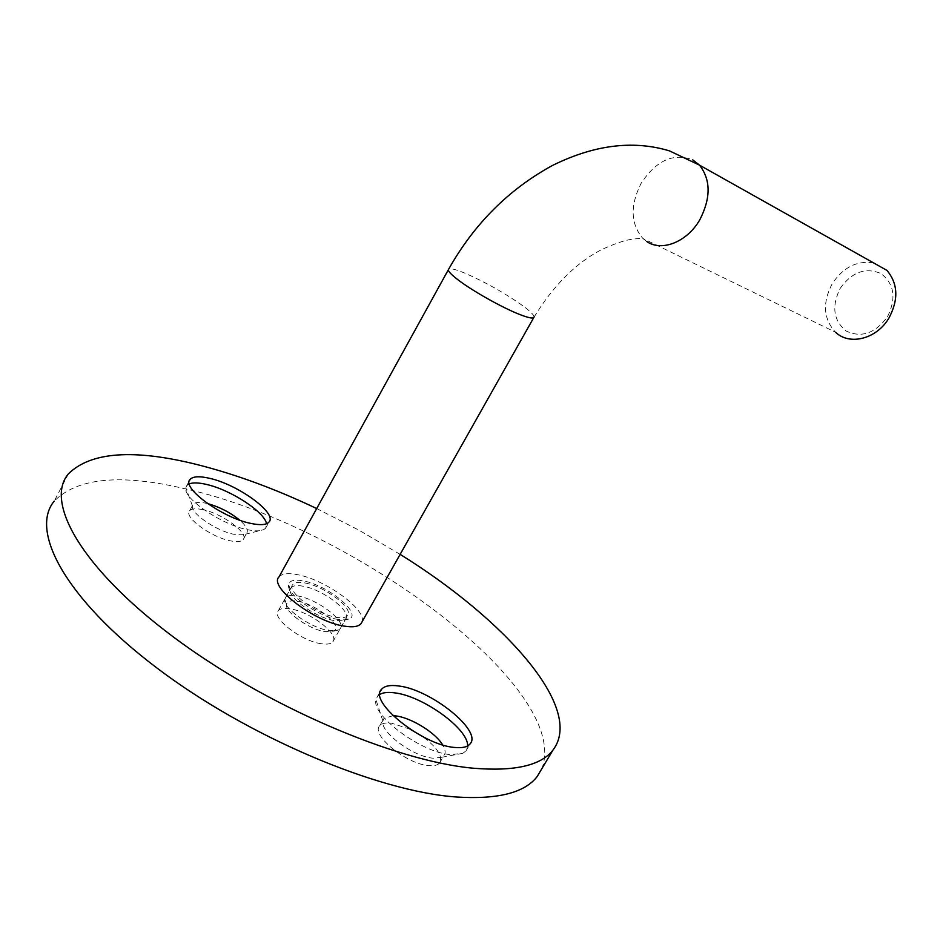 <?xml version="1.0" encoding="UTF-8"?>
<svg xmlns="http://www.w3.org/2000/svg" width="943" height="943" viewBox="0 0 943 943"><rect width="100%" height="100%" fill="white"/><g stroke="black" fill="none" stroke-linecap="round" stroke-linejoin="round"><path stroke-width="0.71" stroke-dasharray="4.71 3.54" d="M189.295 483.865L186.761 485.645L185.842 487.779C182.636 498.128 221.263 524.591 247.302 529.648C254.858 531.251 260.327 531.251 263.686 529.66L265.69 528.127L266.504 523.742M207.613 503.609L206.423 503.326C199.503 501.806 195.06 502.147 193.091 504.34L192.431 505.908C190.415 513.169 216.324 530.956 234.005 534.316L245.263 534.292L246.712 533.16C248.587 530.225 246.253 525.888 239.722 520.159M202.993 509.703C196.073 508.218 191.618 508.583 189.626 510.811C183.284 516.764 210.973 537.239 230.469 540.834C237.117 542.154 241.361 541.742 243.211 539.585C249.27 533.432 222.418 513.605 202.993 509.703M379.923 694.331L377.495 696.37L375.998 699.789C371.118 715.289 421.391 752.679 450.424 754.6L462.813 753.316L465.983 750.887L467.598 745.925M393.031 715.678L383.931 718.46L382.87 720.982C379.781 731.874 413.423 756.934 433.155 758.196L441.678 757.288L443.988 755.532C445.862 753.009 445.414 749.461 442.644 744.887M410.075 729.175L391.357 723.14C385.64 722.491 381.762 723.375 379.723 725.804C370.422 734.621 406.739 764.349 428.841 765.61C434.204 766.081 437.823 765.174 439.709 762.863C442.939 756.239 437.234 747.469 422.594 736.542M338.124 619.457C317.791 616.439 285.67 593.619 288.582 584.448C289.584 580.487 294.393 579.297 303.021 580.876C327.362 584.919 362.536 613.645 349.146 618.997L338.124 619.457M303.116 586.216C296.974 585.073 292.955 585.591 291.057 587.748L290.291 589.481C287.756 597.697 316.188 617.913 334.258 620.577L344.089 620.152L345.692 618.914C352.529 612.031 322.942 589.481 303.116 586.216M321.268 643.727C301.265 641.134 270.995 617.677 278.338 610.722C280.295 608.447 284.362 607.834 290.527 608.895C310.459 611.877 339.845 634.556 332.832 641.794C331.005 643.975 327.15 644.623 321.268 643.727M541.919 768.569C572.425 687.364 348.497 524.485 184.404 488.627C120.728 473.622 77.338 477.783 54.234 501.122L68.415 473.822M400.138 554.366L359.165 530.284L316.695 508.548M840.189 288.369C851.871 272.032 865.45 267.081 880.915 273.517C894.341 283.808 896.534 298.236 887.481 316.813C875.245 333.374 861.501 338.136 846.26 331.099C833.388 320.573 831.361 306.334 840.189 288.369M873.548 262.873C856.916 260.351 843.125 267.329 832.162 283.808C822.272 302.88 823.416 319.029 835.569 332.266L642.914 238.485C630.572 224.01 629.959 205.657 641.063 183.437C656.151 160.475 673.361 152.625 692.716 159.862M297.799 601.304C316.942 604.227 344.313 626.977 333.433 631.185L324.852 631.61C309.08 629.394 284.432 611.842 286.519 604.439C287.261 601.198 291.022 600.161 297.799 601.304M328.683 630.513L338.466 630.042L340.164 628.733C347.083 621.696 317.591 599.1 297.717 595.952C291.564 594.844 287.521 595.398 285.599 597.614L284.81 599.442C282.37 607.846 310.648 627.979 328.683 630.513M304.919 582.963C324.734 586.275 354.344 608.801 347.531 615.638C345.775 617.7 341.967 618.243 336.121 617.252C316.235 614.317 285.741 591.025 292.872 584.46C294.77 582.314 298.778 581.807 304.919 582.963M361.9 622.121C367.652 610.286 325.453 579.532 297.351 574.652C288.039 572.861 281.945 573.603 279.045 576.857M534.08 317.025C534.115 315.151 530.591 311.555 523.506 306.251C505.177 293.214 485.445 282.098 464.321 272.916C455.599 269.368 450.4 268.107 448.691 269.12L448.338 269.769M646.815 241.573L642.914 238.485L638.67 238.473C633.979 239.369 627.46 237.86 601.929 249.471C576.126 262.696 553.4 285.411 533.738 317.626M186.761 485.645L189.331 480.836M192.431 505.908L185.842 487.779M189.626 510.811L193.091 504.34M377.495 696.37L380.442 691.207M382.87 720.982L375.998 699.789M379.723 725.804L383.931 718.46M290.291 589.481L288.582 584.448M278.338 610.722L291.057 587.748M332.832 641.794L345.692 618.914M344.089 620.152L349.146 618.997M439.709 762.863L443.988 755.532M441.678 757.288L462.813 753.316M465.983 750.887L470.097 743.874M243.211 539.585L246.712 533.16M245.263 534.292L263.686 529.66M265.69 528.127L269.038 521.986M333.433 631.185L338.466 630.042M340.164 628.733L347.531 615.638M285.599 597.614L292.872 584.46M286.519 604.439L284.81 599.442"/><path stroke-width="1.41" d="M209.735 478.349C199.503 475.967 192.95 476.321 190.073 479.445C180.915 487.625 222.183 517.778 250.708 523.389C260.339 525.416 266.456 524.956 269.038 521.986C277.572 513.357 238.119 484.608 209.735 478.349M266.504 523.742C264.83 512.084 230.611 489.771 206.482 484.431C198.773 482.627 193.044 482.439 189.295 483.865M398.641 685.962C390.166 684.795 384.449 685.915 381.502 689.345C368.065 701.427 422.334 745.194 454.597 747.457C462.306 748.235 467.469 747.045 470.097 743.874C482.545 730.825 430.703 689.451 398.641 685.962M467.598 745.925C468.742 729.08 422.782 695.958 394.681 692.857C388.233 691.985 383.306 692.468 379.923 694.331M442.644 744.887C435.489 732.628 410.853 717.505 395.53 715.89L393.031 715.678M54.234 501.122C29.598 530.532 64.737 598.121 156.29 667.514C247.537 736.907 377.848 791.613 456.553 797.012C497.821 799.605 524.685 792.792 537.145 776.572L541.919 768.569M316.695 508.548C275.462 488.957 235.632 474.305 197.228 464.604C133.812 448.738 90.87 451.803 68.415 473.822C44.569 501.652 80.756 567.686 173.005 636.69C264.959 705.706 395.365 761.343 473.492 768.227C514.442 771.598 540.917 765.575 552.904 750.168C585.025 708.37 504.882 619.339 400.138 554.366M422.594 736.542L410.075 729.175M239.722 520.159C230.233 512.462 219.53 506.945 207.613 503.609M835.569 332.266C849.572 345.857 876.825 338.985 888.978 317.98C898.703 299.544 898.031 283.69 886.95 270.405L873.548 262.873M448.338 269.769L279.045 576.857C268.213 586.605 314.314 621.85 344.171 626.105C352.823 627.519 358.458 626.694 361.051 623.629L361.9 622.121M692.716 159.862L699.494 165.131L669.459 150.88C636.16 140.837 597.449 143.183 552.315 165.544C508.749 189.378 474.211 223.904 448.691 269.12C447.3 270.405 450.353 273.93 457.85 279.706C472.148 290.739 502.265 307.689 519.487 314.396C527.526 317.555 532.276 318.64 533.738 317.626L534.08 317.025M886.95 270.405L699.494 165.131C710.798 179.7 710.963 197.794 699.989 219.413C687.506 241.797 661.915 252.052 646.815 241.573M189.331 480.836L190.073 479.445M380.442 691.207L381.502 689.345M537.145 776.572L552.904 750.168M533.738 317.626L361.051 623.629"/></g></svg>
